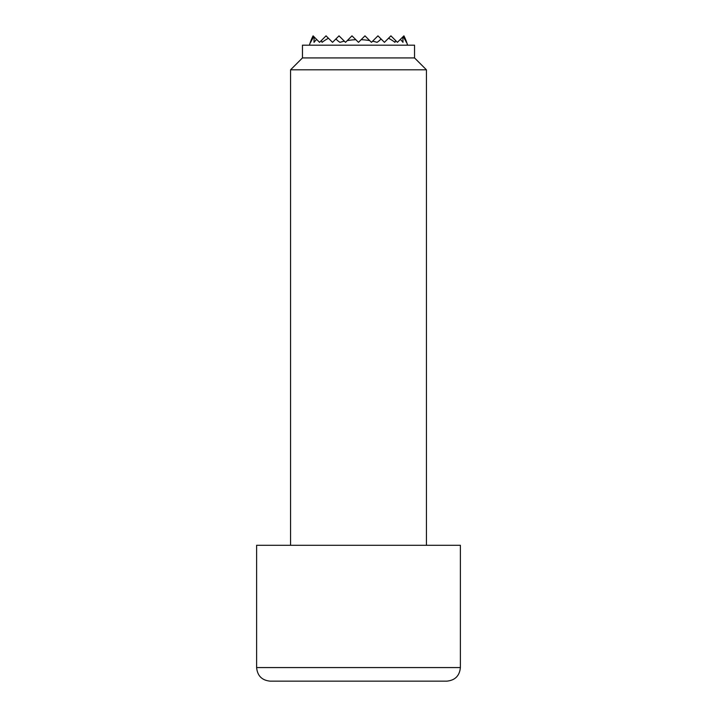 <?xml version="1.0" encoding="UTF-8"?>
<svg xmlns="http://www.w3.org/2000/svg" width="717" height="717" viewBox="0 0 717 717"><rect width="100%" height="100%" fill="white"/><g stroke="black" fill="none" stroke-linecap="round" stroke-linejoin="round"><path stroke-width="1.08" d="M407.561 45.189A50.943 50.943 0 0 0 404.397 36.8A48.487 34.282 180 0 1 406.351 42.339A50.342 35.599 180 0 0 402.999 36.746L402.595 37.15A44.499 31.467 180 0 1 402.972 42.339A50.925 36.011 180 0 0 400.364 39.372L397.406 42.339L395.605 40.537A37.956 26.834 180 0 1 394.959 42.339A49.84 35.241 180 0 0 388.533 38.234L384.429 42.339L381.068 38.969A27.067 19.144 180 0 1 377.052 42.339A46.972 33.215 180 0 0 372.625 41.174L371.46 42.339L369.721 40.6A46.972 33.215 180 0 0 361.135 39.686L358.482 42.339L355.838 39.695A46.972 33.215 180 0 0 347.243 40.609L345.513 42.339L344.348 41.183A46.972 33.215 180 0 0 339.948 42.339A27.067 19.144 180 0 1 335.915 38.951L332.536 42.339L328.449 38.252A49.84 35.241 180 0 0 322.041 42.339A37.956 26.834 180 0 1 321.386 40.511L319.558 42.339L316.618 39.39A50.925 36.011 180 0 0 314.028 42.339A44.499 31.467 180 0 1 314.404 37.176L313.983 36.764A50.342 35.599 180 0 0 310.649 42.339A48.487 34.282 180 0 1 312.603 36.8A50.943 50.943 0 0 0 309.439 45.189M347.243 40.609L351.993 35.85L355.838 39.695M361.135 39.686L364.971 35.85L369.721 40.6M335.915 38.951L339.024 35.85L344.348 41.183M321.386 40.511L326.047 35.85L328.449 38.252M314.404 37.176L316.618 39.39M312.603 36.8A48.487 34.282 180 0 1 313.078 35.859L313.983 36.764M402.999 36.746L403.913 35.85A48.487 34.282 180 0 1 404.397 36.8M372.625 41.174L377.94 35.85L381.068 38.969M388.533 38.234L390.917 35.85L395.605 40.537M400.364 39.372L402.595 37.15M414.543 57.925L414.543 45.189L302.457 45.189L302.457 57.925L414.543 57.925L426.427 69.809L426.427 545.296M302.457 57.925L290.573 69.809L426.427 69.809M460.386 667.563L256.614 667.563L256.614 545.296L460.386 545.296L460.386 667.563C459.588 675.817 455.053 680.343 446.808 681.15L270.192 681.15L446.808 681.15M290.573 69.809L290.573 545.296M256.614 667.563C257.412 675.817 261.947 680.343 270.192 681.15"/></g></svg>
